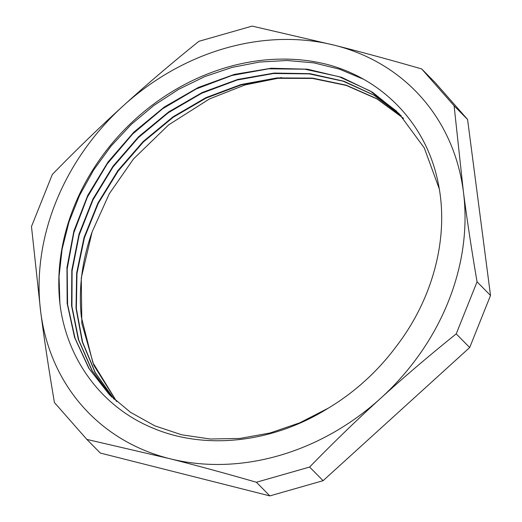 <?xml version="1.0" encoding="UTF-8"?>
<svg xmlns="http://www.w3.org/2000/svg" width="522" height="522" viewBox="0 0 522 522"><rect width="100%" height="100%" fill="white"/><g stroke="black" fill="none" stroke-linecap="round" stroke-linejoin="round"><path stroke-width="0.78" d="M328.168 408.23A201.799 171.32 -44.6 0 0 396.368 346.282C433.775 297.768 449.39 235.624 438.082 182.517C426.507 124.804 383.735 79.351 327.079 64.415A208.147 176.71 135.4 0 0 60.304 306.734C68.121 362.046 103.558 408.224 153.742 428.451C206.027 450.297 273.195 442.741 328.168 408.23L299.772 422.807L270.142 432.96L240.055 438.434L210.288 439.022L181.604 434.78L154.773 425.815L130.507 412.308L109.411 394.678L88.825 368.33L74.587 337.519L67.168 303.497L66.953 267.538L73.896 231.031L87.735 195.404L107.989 162.029L133.821 132.157L164.313 107.01L198.249 87.487L234.339 74.398L271.218 68.238L307.465 69.204L341.675 77.36L372.584 92.296L398.958 113.509L424.249 147.883L439.25 188.794M111.558 396.798L91.846 370.287L78.359 339.541L71.566 305.768L71.808 270.187L78.992 234.163L92.909 199.058L113.046 166.166L138.604 136.731L168.697 111.897L202.158 92.531L237.745 79.435L274.154 73.067L310.003 73.654L343.952 81.243L374.77 95.48L401.255 115.891M113.972 399.089L95.063 372.454L82.248 341.812L76.023 308.293L76.649 273.091L84.029 237.523L97.992 202.901L117.979 170.466L143.256 141.429L172.958 116.869L205.949 97.634L241.053 84.512L277.006 77.922L312.469 78.117L346.171 85.158L376.904 98.691L403.493 118.318M116.478 401.359L93.843 365.367L81.83 323.366L81.275 277.913L92.14 231.833L109.281 193.779L133.495 158.929L168.626 124.882L209.531 98.899L245.053 84.929L281.56 77.563M59.893 303.308L59.038 276.503L62.105 249.196L68.989 221.954L79.598 195.332L93.738 169.865L111.075 146.062L131.27 124.412L153.944 105.392L178.628 89.34L204.807 76.584L231.964 67.429L259.565 62.04L287.035 60.5L313.82 62.868L339.378 69.126L363.208 79.103M116.674 401.535L92.89 362.699L81.373 317.167A201.799 171.32 135.4 0 1 92.153 231.833M110.873 396.133L89.275 368.858L75.064 338.302L67.599 304.528L67.194 268.843L73.902 232.577L87.396 197.12L107.264 163.843L132.686 133.978L162.727 108.687L196.272 88.942L232.016 75.449L268.641 68.813L304.757 69.198L338.98 76.643L370.039 90.887L396.772 111.33M111.936 397.164L92.231 370.737L78.757 340.076L71.938 306.381L72.101 270.898L79.213 234.946L92.994 199.887L113.006 167.033L138.428 137.586L168.365 112.7L201.694 93.268L237.171 80.016L273.489 73.504L309.298 73.883L343.248 81.236L374.111 95.245L400.726 115.382M114.253 399.35L95.356 372.747L82.587 342.119L76.356 308.626L76.982 273.469L84.368 237.928L98.28 203.332L118.246 170.929L143.478 141.893L173.121 117.333L206.073 98.097L241.131 84.916L277.045 78.3L312.495 78.43L346.184 85.386L376.917 98.867L403.552 118.383M469.689 347.528L323.092 480.69L309.624 467.046C333.636 442.395 357.335 419.46 380.721 398.24C404.087 376.995 429.254 355.547 456.221 333.884L469.689 347.528L490.517 295.459L477.049 281.815C471.581 249.718 467.027 219.638 463.379 191.581L454.107 105.809L467.575 119.453L490.517 295.459M323.092 480.69L269.848 495.9L100.309 453.05L86.841 439.407L169.409 458.603C196.435 465.428 225.426 473.31 256.38 482.256L309.624 467.046M256.38 482.256L269.848 495.9M467.575 119.453L435.159 82.593L421.691 68.95C390.737 60.004 361.746 52.122 334.726 45.297L252.152 26.1L198.908 41.31C171.947 62.973 146.78 84.42 123.414 105.666C100.028 126.885 76.329 149.821 52.311 174.472L31.483 226.541L40.755 312.319C44.403 340.377 48.964 370.45 54.425 402.547L86.841 439.407M456.221 333.884L477.049 281.815M454.107 105.809L421.691 68.95M40.755 312.319A229.36 194.726 135.4 0 1 123.414 105.666A229.36 194.726 135.4 0 1 334.726 45.297A229.36 194.726 135.4 0 1 463.379 191.581A229.36 194.726 135.4 0 1 380.721 398.24A229.36 194.726 135.4 0 1 169.409 458.603A229.36 194.726 135.4 0 1 40.755 312.319"/></g></svg>
